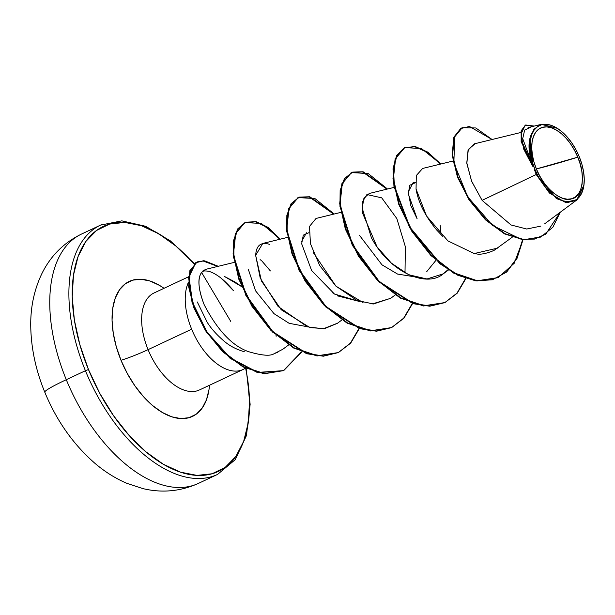 <?xml version="1.0" encoding="UTF-8"?>
<svg xmlns="http://www.w3.org/2000/svg" width="615" height="615" viewBox="0 0 615 615"><rect width="100%" height="100%" fill="white"/><g stroke="black" fill="none" stroke-linecap="round" stroke-linejoin="round"><path stroke-width="0.92" d="M197.107 483.982A137.691 75.906 -115.1 0 1 66.289 379.693A55.073 4.105 157.7 0 0 44.795 392.201A55.073 4.105 -22.3 0 1 66.289 379.693A137.691 75.906 64.9 0 0 197.107 483.982M536.38 168.948L577.793 157.163C586.126 175.06 582.367 197.569 571.727 198.753C562.441 203.242 542.937 187.352 536.38 168.948A38.691 21.333 -115.1 0 1 542.445 127.351A38.691 21.333 -115.1 0 1 577.793 157.163A314.726 23.455 -22.3 0 1 555.284 163.898A314.726 23.455 -22.3 0 1 536.38 168.948L539.639 175.798L543.56 182.163L548.003 187.79L552.8 192.464L557.759 196.016L562.694 198.291L567.407 199.222L571.727 198.753L575.486 196.923L578.538 193.787L580.76 189.466L582.082 184.131L582.436 177.989L581.821 171.27L580.245 164.243L577.793 157.163L574.533 150.314L570.612 143.948L566.169 138.321L561.372 133.647L556.414 130.096L551.478 127.82L546.766 126.89L542.445 127.351L538.686 129.188L535.634 132.325L533.413 136.645L532.09 141.98L531.737 148.123L532.359 154.834L533.928 161.868L536.38 168.948M536.219 174.529L549.426 193.033L565.262 202.304L577.324 199.56L583.942 185.084L576.693 200.06L567.453 202.604L556.406 198.584L536.219 174.529L534.404 169.563L536.219 174.529L482.099 200.352L536.219 174.529M579.269 156.74A41.466 22.855 -115.1 0 1 583.973 184.861A41.466 22.855 -115.1 0 1 563.417 200.921A41.466 22.855 -115.1 0 1 534.904 169.371L534.327 169.325L534.904 169.371A41.466 22.855 -115.1 0 1 554.33 126.636A41.466 22.855 -115.1 0 1 579.269 156.74L581.905 164.328L583.589 171.862L584.25 179.057L583.866 185.638L582.459 191.357L580.076 195.985L576.801 199.345L572.78 201.313L568.145 201.812L563.094 200.813L557.805 198.376L552.493 194.571L547.358 189.558L542.591 183.531L538.386 176.713L534.904 169.371L532.267 161.783L530.584 154.25L529.922 147.054L530.307 140.466L531.714 134.754L534.104 130.126L537.372 126.767L541.4 124.799L546.028 124.299L551.078 125.291L556.367 127.736L561.68 131.541L566.815 136.553L571.581 142.58L575.786 149.399L579.269 156.74M216.242 475.003A137.691 75.906 -115.1 0 1 85.424 370.722L66.289 379.693L85.424 370.722A137.691 75.906 64.9 0 0 216.242 475.003M245.593 368.024A135.331 74.607 -115.1 0 1 200.09 475.464A135.331 74.607 -115.1 0 1 88.468 369.523L85.424 370.722L88.468 369.523L79.873 344.769L74.384 320.177L72.224 296.684L73.469 275.197L78.074 256.547L85.854 241.441L96.524 230.471L109.67 224.052L124.776 222.43L141.273 225.667L158.524 233.646L175.867 246.046L193.979 263.92M245.116 368.354A53.543 29.52 -115.1 0 1 191.657 329.186L148.077 349.635A53.543 29.52 64.9 0 1 154.503 292.771A53.543 29.52 64.9 0 0 148.077 349.635A20.979 1.561 -22.3 0 1 121.001 360.267A74.53 41.082 -115.1 0 1 118.249 291.756A74.53 41.082 -115.1 0 1 164.013 288.297L159.585 285.437L150.083 281.04L140.996 279.256L132.679 280.156L125.437 283.684L119.564 289.726L115.274 298.044L112.737 308.315L112.053 320.146L113.245 333.084L116.266 346.629L121.001 360.267A20.979 1.561 157.7 0 0 148.077 349.635A53.543 29.52 64.9 0 0 198.953 390.187A53.543 29.52 64.9 0 1 148.077 349.635L191.657 329.186A53.543 29.52 64.9 0 0 242.125 369.907M244.301 351.726C236.391 349.451 229.672 345.93 224.137 341.171C216.834 334.921 211.199 328.648 207.24 322.337L197.269 301.95M276.043 335.298L276.143 336.274M241.718 286.675L224.429 276.443L234.922 281.939L241.672 286.567M417.124 218.794L410.851 205.687L408.206 192.095L413.072 182.763L415.463 182.701L409.828 185.215L408.237 193.717L417.124 218.794M435.943 260.329L426.787 271.561M413.242 276.596L397.582 274.075L381.977 264.827L359.337 235.153M308.891 232.693L303.287 235.145L301.658 243.755L311.613 270.515L334.468 294.039L359.96 301.596L337.474 295.853M334.522 294.07L332.554 292.748M301.634 241.464L306.493 232.762M306.662 326.596L289.15 323.321L273.998 313.665L255.532 290.78L248.437 269.685M234.261 262.39L206.033 269.278L203.042 270.754M277.865 352.234L274.082 353.71C270.308 356.285 261.713 355.578 248.299 351.588C232.086 345.768 217.379 330.14 204.18 304.709C198.322 289.742 197.407 279.018 201.436 272.545C201.689 273.49 194.071 278.226 204.18 304.709L204.657 305.824M274.082 353.71L282.792 349.282L288.596 344.984M287.551 237.39L262.766 243.44L255.656 255.356L261.452 280.978L281.232 309.76L309.96 327.611L324.566 328.625L337.328 323.359L341.886 319.985M340.841 212.39L316.056 218.44L309.499 226.428L310.437 243.655L319.654 265.48L335.944 286.152L363.042 302.557M372.19 303.964L390.617 298.36L395.176 294.985M394.13 187.391L369.346 193.448L363.949 198.122L362.189 208.131L371.46 237.882C390.64 273.744 427.594 287.72 443.254 273.836L448.012 269.693L443.254 273.836L426.979 278.972L408.744 274.782L391.34 263.105L377.041 246.853L362.65 213.328L362.819 201.297L366.909 194.54L381.7 197.83L396.836 218.563L405.346 246.7L405.008 272.899M452.986 161.038L422.636 168.449L416.309 175.544L416.055 189.051C418.323 202.496 425.257 216.219 436.85 230.202L442.669 236.298M475.841 253.757C479.984 254.887 486.05 253.772 494.03 250.405L512.187 237.259M474.419 143.818L468.061 150.152L466.846 163.498L471.69 181.394L482.099 200.352L511.05 224.982L526.724 229.018L540.869 226.12M530.338 127.443L524.664 130.049L522.712 138.659L533.128 166.719L529.83 138.859L533.935 129.188L541.277 124.361L557.328 128.327L541.638 124.276C520.598 134.139 531.975 162.929 533.128 166.719L521.197 141.796L521.113 131.049L525.702 124.999L521.666 130.403L521.42 140.312L532.628 166.196L523.665 149.038L521.082 134.008L525.072 125.345L534.258 126.075L525.702 124.999M462.026 127.797L453.855 137.406L452.148 154.819L457.391 176.843L468.991 199.744L485.42 219.786L504.485 233.846L523.696 239.865L540.662 237.075L523.734 239.865L504.577 233.892L485.55 219.909L469.13 199.96L457.499 177.135L452.179 155.126L453.762 137.652L462.026 127.797M525.487 125.106L521.166 130.818L521.151 141.565L533.128 166.719M540.869 236.975L552.854 227.258L560.25 212.244L545.789 234.123L534.458 239.089L521.212 239.289L492.561 225.467L467.731 196.831L453.847 162.983L454.762 136.023L460.65 128.581L469.453 126.467L492.069 139.505L475.802 127.966L462.242 127.689L454.208 137.445L452.617 154.919L457.944 176.928L469.576 199.752L485.996 219.701L505.023 233.685L524.18 239.658L541.092 236.867M475.195 143.664L468.338 149.483L466.777 162.775L471.513 180.964L482.099 200.352M191.657 329.186A53.543 29.52 -115.1 0 1 188.375 282.47A53.543 29.52 64.9 0 0 191.657 329.186M220.893 277.988L233.477 290.672C224.852 280.232 216.695 273.79 208.992 271.346A53.543 29.52 64.9 0 0 203.75 271M209.492 385.251A74.53 41.082 -115.1 0 1 173.407 417.316A74.53 41.082 -115.1 0 1 121.001 360.267L127.274 373.459L134.831 385.713L143.387 396.552L152.62 405.562L162.176 412.388L171.67 416.786L180.756 418.569L189.082 417.677L196.316 414.141L202.189 408.099L206.479 399.781L209.015 389.51L209.492 385.251M245.654 368.293L247.368 377.656L249.536 401.141L248.291 422.628L243.686 441.278L235.899 456.384L225.228 467.354L212.09 473.773L196.977 475.395L180.479 472.159L163.229 464.187L145.886 451.779L129.127 435.42L113.575 415.74L99.853 393.485L88.468 369.523A135.331 74.607 -115.1 0 1 91.066 235.191A135.331 74.607 -115.1 0 1 193.279 263.135M101.944 224.498A137.691 75.906 64.9 0 0 85.424 370.722A137.691 75.906 -115.1 0 1 101.944 224.498M82.81 233.477A137.691 75.906 64.9 0 0 66.289 379.693A137.691 75.906 -115.1 0 1 82.81 233.477M270.385 270.938L261.698 260.775M261.083 260.306L260.099 259.615M440.924 232.924L440.186 225.182M522.604 239.75L516.692 258.377L506.391 272.099L492.423 279.787L475.81 280.847L457.837 275.282L439.91 263.727L409.644 227.696L393.961 186.437L393.008 168.787L396.606 155.495L404.178 147.877L414.81 146.739L427.294 152.289L440.271 164.144M465.578 278.441L456.983 293.155L444.783 302.642L429.777 306.216L413.019 303.672L379.032 281.947L352.31 245.285L339.957 206.394L340.141 190.404L344.392 178.696L352.149 172.338L362.573 171.962L386.981 189.136M412.288 303.433L403.694 318.147L391.486 327.641L376.488 331.216L359.721 328.671L325.742 306.939L299.021 270.285L286.667 231.394L286.851 215.396L291.103 203.688L298.859 197.338L309.284 196.961L333.691 214.135M358.999 328.433L350.435 343.116L338.273 352.603L323.321 356.208L306.616 353.725L272.699 332.177L245.946 295.7L233.431 256.847L233.492 240.796L237.621 228.98L245.262 222.453L255.579 221.861L267.533 227.527L279.771 239.289M301.473 351.842L283.338 370.73L257.647 372.675L230.118 358.337L206.709 332.507L192.095 302.718L188.544 277.219L195.386 262.828L202.981 260.952L217.695 266.433M523.004 239.796L514.217 263.266L498.227 277.573L477.325 280.763L454.008 272.86L431.323 255.31L412.219 231.009L399.089 203.911L393.431 178.373L395.599 158.516L404.755 147.608L421.467 148.538L440.786 164.013L427.817 152.136L415.333 146.547L404.685 147.638L397.09 155.211L393.462 168.456L394.376 186.076L409.982 227.304L440.186 263.374L458.098 274.99L476.072 280.609L492.692 279.625L506.699 272.014L517.038 258.361L523.004 239.796M465.901 278.541L457.222 293.186L444.937 302.572L424.035 305.763L400.719 297.86L378.033 280.309L358.929 256.009L345.799 228.911L340.141 203.373L342.309 183.516L351.457 172.607L368.177 173.53L387.496 189.013L363.104 171.77L352.672 172.1L344.892 178.404L340.602 190.058L340.379 205.994L352.633 244.832L379.263 281.524L413.195 303.38L429.962 306.016L444.991 302.549L457.245 293.163L465.901 278.541M412.611 303.541L403.932 318.186L391.64 327.572L370.737 330.762L347.429 322.86L324.743 305.301L305.64 281.009L292.509 253.91L286.851 228.373L289.012 208.516L298.167 197.607L314.888 198.53L334.206 214.012L309.814 196.769L299.382 197.1L291.602 203.396L287.313 215.05L287.09 230.994L299.344 269.831L325.965 306.516L359.906 328.379L376.672 331.016L391.701 327.541L403.955 318.155L412.611 303.541M359.321 328.541L350.635 343.185L338.35 352.572L317.448 355.754L294.131 347.852L271.453 330.301L252.35 306.009L239.22 278.91L233.562 253.365L235.722 233.516L244.878 222.599L261.352 223.414L280.286 239.158L268.063 227.381L256.109 221.669L245.785 222.215L238.12 228.688L233.961 240.45L233.846 256.455L246.261 295.246L272.929 331.762L306.793 353.433L323.505 356.008L338.481 352.51L350.688 343.124L359.321 328.541M301.757 351.957L283.769 370.53L264.535 373.574L243.379 366.694L223.045 351.465L206.056 330.639L194.378 307.769L189.097 286.59L190.312 270.462L197.177 261.867L204.626 260.837L218.248 266.295L203.488 260.745L195.878 262.59L188.997 276.904L192.487 302.326L207.009 332.085L230.333 357.945L257.823 372.398L283.523 370.637L301.757 351.957M197.177 261.867L189.866 270.669L188.651 286.798L193.933 307.984L205.61 330.847L222.599 351.672L242.933 366.901L264.089 373.782L283.546 370.63M244.878 222.599L235.284 233.723L233.116 253.572L238.774 279.118L251.904 306.216L271.007 330.509L293.693 348.059L317.002 355.962L338.127 352.672M297.944 197.707L288.573 208.723L286.406 228.58L292.064 254.118L305.194 281.216L324.297 305.509L346.983 323.067L370.299 330.97L391.417 327.672M351.234 172.715L341.863 183.724L339.695 203.58L345.353 229.118L358.483 256.217L377.595 280.517L400.273 298.067L423.589 305.97L444.714 302.672M404.532 147.715L395.153 158.724L392.985 178.581L398.643 204.119L411.773 231.217L430.884 255.517L453.562 273.068L476.879 280.97L498.004 277.68M497.497 248.145L474.25 253.549L447.966 240.942L426.541 216.003L416.055 189.051M390.786 298.237L373.466 303.971L357.084 300.489L335.944 286.152L313.358 252.665M337.612 323.152L323.352 328.787L307.4 326.842L278.126 306.493L260.237 278.103L255.656 255.356C256.017 256.732 254.349 239.304 269.862 244.455M201.436 272.545L206.094 269.262M44.995 392.401A55.073 4.105 -22.3 0 1 44.795 392.201C35.839 370.399 31.157 348.505 30.75 326.534C30.396 307.631 34.079 290.042 41.805 273.767C50.499 256.009 63.729 242.779 81.48 234.069L100.622 225.09L121.801 220.854L145.67 226.289L170.44 240.919L194.332 263.612M246.154 368.539L250.144 404.332L246.446 435.558L235.291 459.613L217.572 474.411L198.437 483.382C180.526 491.416 162.029 493.153 142.941 488.61L127.074 483.413C115.497 478.47 104.727 471.72 94.764 463.172C73.193 444.314 56.534 420.66 44.795 392.209M583.912 185.353L583.981 184.815M243.048 369.507L199.468 389.956M520.828 132.486L474.503 143.795M448.466 269.985L443.907 273.368M544.805 223.699L576.693 200.06M528.085 127.582L541.277 124.361M461.804 127.897L462.242 127.689M188.59 276.773L153.988 293.001M230.763 321.414L201.551 272.384M498.227 277.573L497.781 277.78M404.755 147.608L404.309 147.815M444.937 302.572L444.491 302.78M351.457 172.607L351.011 172.815M391.64 327.572L391.194 327.78M298.167 197.607L297.721 197.815M338.35 352.572L337.904 352.779M283.769 370.53L283.323 370.737M557.544 128.466L557.129 128.197"/></g></svg>

